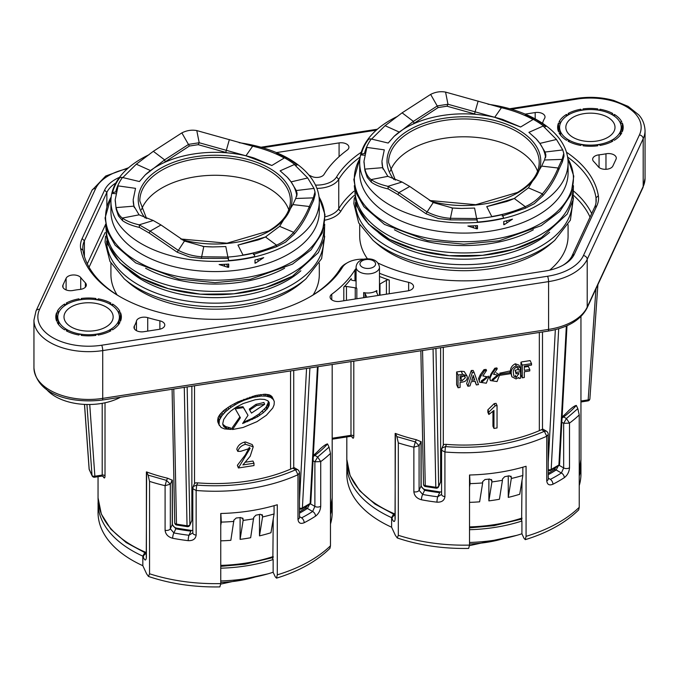 <?xml version="1.0" encoding="UTF-8"?>
<svg xmlns="http://www.w3.org/2000/svg" width="679" height="679" viewBox="0 0 679 679"><rect width="100%" height="100%" fill="white"/><g stroke="black" fill="none" stroke-linecap="round" stroke-linejoin="round"><path stroke-width="1.02" d="M502.265 214.649A3.904 1.222 76.6 0 1 503.555 218.044A103.666 59.854 180 0 1 477.422 222.092L476.981 218.562A100.288 57.902 0 0 0 502.265 214.649L491.766 216.55L486.733 206.594L514.241 198.489L528.423 187.854L541.655 166.109L544.49 159.998L545.874 154.973L545.05 152.037L539.847 143.388L535.994 138.677A81.947 47.309 180 0 1 545.61 157.655M537.564 171.261A75.31 43.481 0 0 0 454.056 137.166A75.31 43.481 0 0 0 390.213 171.261M544.456 127.058L546.128 126.311A3.904 2.529 127 0 0 545.797 125.98A3.904 2.529 127 0 0 543.446 125.912L528.899 132.354L535.994 138.677M253.496 253.131A3.904 1.222 76.6 0 1 254.786 256.526A103.666 59.854 180 0 1 228.645 260.575L228.203 257.044A100.288 57.902 0 0 0 253.496 253.131L242.989 255.032L237.964 245.085L265.472 236.971L279.646 226.336L292.887 204.591L295.721 198.48L297.105 193.456L296.282 190.527L291.07 181.87L287.225 177.16A81.947 47.309 180 0 1 296.833 196.138M141.436 209.743A75.31 43.481 180 0 1 205.287 175.649A75.31 43.481 180 0 1 288.787 209.743M295.679 165.54L297.36 164.802A3.904 2.529 127 0 0 297.02 164.462A3.904 2.529 127 0 0 294.678 164.394L280.13 170.836L287.225 177.16M596.782 141.054A24.588 14.191 180 0 1 565.836 127.346A24.588 14.191 180 0 1 584.059 113.631A24.588 14.191 180 0 1 615.004 127.346A24.588 14.191 180 0 1 596.782 141.054M598.394 144.534A30.827 17.798 0 0 0 621.073 125.454A30.827 17.798 0 0 0 582.438 110.151A30.827 17.798 0 0 0 559.768 125.454A30.827 17.798 0 0 0 598.394 144.534M620.25 122.848L620.25 122.025A31.217 18.027 180 0 1 620.852 123.332L622.363 123.103L622.363 131.582L620.852 131.353A31.217 18.027 180 0 1 620.25 132.66L620.309 135.113M94.941 330.639A24.588 14.191 180 0 1 63.996 316.932A24.588 14.191 180 0 1 82.218 303.224A24.588 14.191 180 0 1 113.164 316.932A24.588 14.191 180 0 1 94.941 330.639M120.522 397.24A46.826 27.033 180 0 1 100.704 403.581A46.826 27.033 180 0 1 46.299 389.092M96.562 334.127A30.827 17.798 0 0 0 119.232 315.048A30.827 17.798 0 0 0 80.606 299.745A30.827 17.798 0 0 0 57.927 315.048A30.827 17.798 0 0 0 96.562 334.127M119.02 314.105L119.02 312.926L120.522 312.688L120.522 321.175L119.02 320.938A31.217 18.027 180 0 1 118.409 322.245L118.469 324.706M305.983 278.814L301.544 282.617A104.193 60.151 180 0 1 288.787 291.563A104.193 60.151 180 0 1 128.679 282.617L124.24 278.814A109.54 63.24 180 0 0 292.573 288.219A109.54 63.24 180 0 0 305.983 278.814L321.617 258.623L324.681 236.267M313.129 294.924A104.193 60.151 0 0 0 319.3 274.52L319.3 263.172M319.3 201.239L319.3 211.432A104.193 60.151 180 0 1 288.787 253.963A104.193 60.151 180 0 1 228.713 271.065A104.193 60.151 180 0 1 110.923 211.432L110.923 201.239A104.193 60.151 0 0 0 228.713 260.872A104.193 60.151 0 0 0 319.3 201.239A104.193 60.151 0 0 0 239.178 142.709M486.537 370.462L486.062 369.418A117.068 67.586 180 0 1 483.991 369.639L480.274 374.749L478.534 378.576L479.62 382.226L479.221 380.045L480.893 376.098L484.509 370.776L486.537 370.462L482.837 375.954L488.71 377.074L486.308 383.211L479.62 382.226M466.999 375.92L464.224 371.523L461.211 371.26L462.628 374.307L466.999 375.92L467.305 377.456C467.144 379.977 465.582 381.505 462.628 382.056L460.073 382.455L460.073 387.446L458.045 387.76L458.045 375.02L462.628 374.307M474.884 381.208L476.344 384.925L475.113 381.174L471.234 381.768L469.995 385.91L467.882 386.241L472.295 372.661L474.052 372.389L478.466 384.603L476.344 384.925M474.052 372.389L473.144 370.437A117.068 67.586 180 0 1 471.294 370.513L466.626 383.525L467.882 386.241M491.367 479.484L491.91 481.929A128.772 74.35 180 0 0 502.46 480.291L499.43 499.252A117.068 67.586 180 0 1 494.185 500.134A117.068 67.586 180 0 1 488.88 500.881L488.88 479.111M469.622 475.003L470.072 483.626A128.772 74.35 180 0 0 482.667 482.913L479.62 501.823A117.068 67.586 180 0 1 469.52 502.358M497.257 368.799L496.85 367.908A117.068 67.586 180 0 1 494.83 368.239L491.206 373.552L489.517 377.465L490.34 380.563L489.941 378.39L491.621 374.443L495.237 369.113L497.257 368.799L493.557 374.29L499.43 375.419L497.028 381.556L490.34 380.563M352.163 436.818A2.343 1.825 151.2 0 1 352.316 437.471C353.19 438.77 353.683 438.328 353.793 436.164A2.343 1.35 0 0 0 350.984 435.315L350.984 361.593M356.076 280.945L352.732 280.427A2.343 1.35 180 0 1 350.992 279.128A2.343 1.35 180 0 1 351.187 278.585A148.285 85.613 180 0 1 343.812 287.09A2.343 1.35 180 0 1 345.238 286.453A2.343 1.35 180 0 1 346.451 286.453L355.244 287.82A2.343 1.35 180 0 1 356.831 288.643A11.704 6.756 180 0 1 356.076 286.258L356.076 267.144A11.704 6.756 0 0 0 370.81 273.671A11.704 6.756 0 0 0 379.485 267.144L379.485 295.255M378.11 295.467L376.387 291.749A2.343 1.35 180 0 1 376.31 291.393A2.343 1.35 180 0 1 376.837 290.536A11.704 6.756 180 0 1 370.81 292.785A11.704 6.756 180 0 1 363.647 292.581A2.343 1.35 180 0 1 365.081 293.498L366.804 297.215M242.598 517.975L243.133 520.411L240.103 539.364A117.068 67.586 0 0 0 245.416 538.617A117.068 67.586 0 0 0 250.653 537.734L253.691 517.508L255.924 515.174A128.772 74.35 0 0 0 260.346 514.266L262.544 515.692L262.408 515.064M240.103 539.364L240.103 517.593M220.751 540.849A117.068 67.586 0 0 0 230.843 540.314L233.899 520.122L236.224 518.001A128.772 74.35 0 0 0 240.841 517.508L243.133 519.138L242.997 518.501M232.532 429.527L243.065 427.49L256.993 421.651L266.389 415.251L272.754 408.037L274.078 404.879L274.299 401.662L273.382 399.558L270.675 397.376L266.066 396.129L261.356 396.027L253.029 397.368L244.228 400.203L238.219 402.961L230.919 407.392L225.768 411.516L221.957 415.641L219.359 420.191L219.02 424.562L221.142 427.515L224.562 428.916L231.259 429.434L226.667 428.424L223.731 426.454L222.754 423.628L223.705 419.444L227.406 414.241L231.047 410.837L236.139 407.239L243.124 403.564L255.236 399.744L260.04 399.142L264.564 399.439L267.772 400.737L269.24 402.732L269.19 405.278L267.467 408.597L263.265 412.747L257.553 416.753L242.607 423.518L248.005 415.336L243.388 407.595L235.248 408.851L240.374 417.763L232.532 429.527L231.921 428.203L239.933 416.813M235.588 407.604A117.068 67.586 0 0 0 242.972 406.704L248.005 415.336M222.746 424.324L225.818 426.616L230.504 427.914L231.259 429.434M219.376 425.529L217.755 421.829L218.112 417.509L219.809 414.631L223.527 410.693L230.257 405.949L237.743 401.943L255.041 395.679A117.068 67.586 0 0 0 256.866 395.28L265.166 394.202L269.529 394.906L272.058 396.723L273.96 400.678M103.395 476.573A2.343 1.825 151.2 0 1 103.539 477.227C104.422 478.525 104.914 478.092 105.016 475.92A2.343 1.35 0 0 0 102.206 475.071L101.307 475.724M243.447 422.211L252.138 418.408L259.055 414.003L265.964 407.392L268.264 402.452L269.334 404.752M262.026 514.572L262.544 516.965L259.488 535.875A117.068 67.586 0 0 0 270.963 532.735L274.07 513.944L274.07 506.296M259.488 535.875L259.488 514.453M80.725 289.339L80.725 277.567A148.285 85.613 0 0 0 85.367 282.829A7.808 4.507 0 0 1 86.343 285.01A7.808 4.507 0 0 1 79.935 289.449A48.387 27.932 0 0 0 76.056 289.95A48.387 27.932 0 0 0 73.026 290.476A7.808 4.507 0 0 1 62.714 286.215A7.808 4.507 0 0 1 62.977 285.044L66.109 278.305L66.109 289.933M599.065 167.484L599.065 154.829A7.808 4.507 0 0 0 598.445 154.914A7.808 4.507 0 0 0 592.657 159.259A7.808 4.507 0 0 0 593.633 161.441A148.285 85.613 0 0 1 598.275 166.711A7.808 4.507 0 0 0 607.374 169.164A7.808 4.507 0 0 0 612.891 165.973L616.023 159.234A7.808 4.507 0 0 0 616.286 158.063A7.808 4.507 0 0 0 606.457 153.709A7.808 4.507 0 0 0 605.974 153.793L605.974 169.3M359.7 224.681L359.7 236.029A104.193 60.151 0 0 0 367.398 258.733M554.76 240.324L550.321 244.134A104.193 60.151 180 0 1 537.556 253.08A104.193 60.151 180 0 1 490.849 268.646A104.193 60.151 180 0 1 377.456 244.134L373.017 240.324A109.54 63.24 180 0 0 541.341 249.728A109.54 63.24 180 0 0 554.76 240.324L570.394 220.14L573.449 197.784M115.837 182.974A39.026 22.526 0 0 0 106.866 192.395L84.391 240.824A46.826 27.033 0 0 0 82.796 247.827A46.826 27.033 0 0 0 82.991 250.296A132.677 76.6 0 0 0 120.472 296.978M360.167 157.044A132.677 76.6 0 0 0 338.753 179.349A23.417 13.521 180 0 1 322.729 187.913A23.417 13.521 180 0 1 316.898 188.372M356.076 268.638A7.808 4.507 0 0 0 354.973 269.835L354.973 280.775M109.811 331.352L109.811 330.147L110.915 330.783A32.779 18.927 0 0 1 98.192 335.027L97.784 334.153A31.217 18.027 180 0 1 96.664 334.34A31.217 18.027 180 0 1 95.527 334.509L95.926 335.375A32.779 18.927 0 0 1 81.234 335.375L81.641 334.509A31.217 18.027 180 0 1 79.375 334.153L78.976 335.027A32.779 18.927 0 0 1 66.245 330.783L67.348 330.147A31.217 18.027 180 0 1 65.693 329.188L64.59 329.824A32.779 18.927 0 0 1 57.24 322.483L58.75 322.245A31.217 18.027 180 0 1 58.148 320.938L56.637 321.175L56.637 312.688L58.148 312.926A31.217 18.027 180 0 1 58.75 311.619L57.24 311.389A32.779 18.927 0 0 1 64.59 304.039L65.693 304.676A31.217 18.027 180 0 1 67.348 303.717L66.245 303.08A32.779 18.927 0 0 1 78.976 298.836L79.375 299.711A31.217 18.027 180 0 1 81.641 299.363L81.234 298.488A32.779 18.927 0 0 1 95.926 298.488L95.527 299.363A31.217 18.027 180 0 1 97.784 299.711L98.192 298.836L98.192 300.025M620.25 132.66L621.76 132.889A32.779 18.927 0 0 1 614.41 140.239L613.307 139.602A31.217 18.027 180 0 1 611.652 140.553L612.755 141.198A32.779 18.927 0 0 1 600.024 145.433L599.625 144.568A31.217 18.027 180 0 1 598.496 144.754A31.217 18.027 180 0 1 597.359 144.916L597.766 145.79A32.779 18.927 0 0 1 583.074 145.79L583.473 144.916A31.217 18.027 180 0 1 581.216 144.568L580.808 145.433A32.779 18.927 0 0 1 568.085 141.198L569.189 140.553A31.217 18.027 180 0 1 567.534 139.602L566.43 140.239A32.779 18.927 0 0 1 559.08 132.889L560.591 132.66A31.217 18.027 180 0 1 559.98 131.353L558.477 131.582L558.477 123.103L559.98 123.332A31.217 18.027 180 0 1 560.591 122.025L559.08 121.796A32.779 18.927 0 0 1 566.43 114.445L567.534 115.082A31.217 18.027 180 0 1 569.189 114.131L568.085 113.495A32.779 18.927 0 0 1 580.808 109.251L581.216 110.117A31.217 18.027 180 0 1 583.473 109.769L583.074 108.903A32.779 18.927 0 0 1 597.766 108.903L597.359 109.769A31.217 18.027 180 0 1 599.625 110.117L600.024 109.251L600.024 110.431M379.485 284.416A2.343 1.35 180 0 1 379.985 283.992L386.419 280.274A2.343 1.35 180 0 1 387.471 279.926A2.343 1.35 180 0 1 389.254 280.062A148.285 85.613 180 0 1 379.485 276.472M363.825 259.2A21.074 12.163 0 0 0 356.874 259.582A21.074 12.163 0 0 0 347.427 262.731A21.074 12.163 0 0 0 342.454 267.288A135.019 77.949 180 0 1 310.583 296.502A135.019 77.949 180 0 1 250.059 316.677A135.019 77.949 180 0 1 119.64 296.502A135.019 77.949 180 0 1 80.657 248.506A49.168 28.391 180 0 1 82.134 238.567L104.608 190.137A41.368 23.884 180 0 1 119.521 177.312M309.751 296.978A132.677 76.6 0 0 0 340.247 268.748A23.417 13.521 180 0 1 345.772 263.681L347.427 262.731M486.385 377.117L481.292 381.284L481.954 382.082L486.945 377.77L486.385 377.117M497.113 375.453L492.012 379.629L492.674 380.427L497.665 376.115L497.113 375.453M568.077 162.748L568.077 172.941A104.193 60.151 180 0 1 537.556 215.481A104.193 60.151 180 0 1 477.49 232.583A104.193 60.151 180 0 1 359.7 172.941L359.7 162.748A104.193 60.151 0 0 0 477.49 222.389A104.193 60.151 0 0 0 568.077 162.748A104.193 60.151 0 0 0 487.955 104.227M227.949 267.305A104.193 60.151 0 0 0 228.713 267.246L228.713 264.063A104.193 60.151 0 0 1 219.113 264.53L227.949 267.305L226.514 264.216M148.896 154.795A104.193 60.151 0 0 0 110.923 201.239M176.574 528.143L191.351 530.435A3.904 0.628 96.6 0 0 190.901 531.122A122.924 70.964 180 0 1 175.827 528.788L172.245 524.604A3.904 2.249 180 0 0 172.381 524.018L172.381 524.018C172.704 526.013 174.104 527.388 176.574 528.143L176.574 528.143A3.904 1.018 101 0 0 175.827 528.788L173.9 532.93L170.319 528.771A3.904 2.249 180 0 1 165.09 530.282L165.09 485.672A134.238 77.499 180 0 1 149.541 481.377L149.541 573.78L148.497 576.463L146.639 573.891L142.828 565.692A117.068 67.586 180 0 1 102.037 530.019A117.068 67.586 180 0 1 98.048 512.526L98.124 500.406M299.473 516.626L301.586 517.848A3.904 2.113 62.9 0 1 304.184 522.72C300.508 524.205 298.446 523.076 297.979 519.333A3.904 2.249 180 0 0 299.473 517.559L299.473 472.949A3.904 3.904 0 0 0 297.529 469.571L295.577 469.766L292.793 468.162C294.508 467.415 294.61 467.475 293.082 468.323M292.793 468.162A126.43 72.993 180 0 1 247.835 481.071A126.43 72.993 180 0 1 197.716 482.871L196.698 485.061L196.146 490.476L196.146 535.086C195.611 538.982 192.955 540.84 188.193 540.662A134.238 77.499 180 0 1 172.67 538.26C168.103 537.004 165.574 534.339 165.09 530.282M476.726 228.815A104.193 60.151 0 0 0 477.49 228.764L477.49 225.572A104.193 60.151 0 0 1 467.882 226.048L476.726 228.815L475.292 225.725M397.673 116.304A104.193 60.151 0 0 0 359.7 162.748M425.343 489.661L440.128 491.952A3.904 0.628 96.6 0 0 439.678 492.64A122.924 70.964 180 0 1 424.596 490.306L421.022 486.122A3.904 2.249 180 0 0 421.158 485.536L421.158 485.536C421.481 487.53 422.873 488.905 425.343 489.661L425.343 489.661A3.904 1.018 101 0 0 424.596 490.306L422.678 494.448L419.087 490.289A3.904 2.249 180 0 1 413.867 491.791L413.867 447.189A134.238 77.499 180 0 1 398.318 442.895L398.318 535.29L397.274 537.972L395.407 535.4L391.605 527.21A117.068 67.586 180 0 1 350.805 491.537A117.068 67.586 180 0 1 346.816 474.044L346.901 461.915M548.25 478.143L550.363 479.357A3.904 2.113 62.9 0 1 552.952 484.229C549.277 485.723 547.215 484.594 546.756 480.842A3.904 2.249 180 0 0 548.25 479.077L548.25 434.467A3.904 3.904 0 0 0 546.298 431.089L544.346 431.284L541.57 429.671C543.285 428.933 543.378 428.984 541.85 429.841M541.57 429.671A126.43 72.993 180 0 1 496.612 442.589A126.43 72.993 180 0 1 446.493 444.38L445.475 446.578L444.923 451.993L444.923 496.595C444.38 500.499 441.732 502.358 436.97 502.171A134.238 77.499 180 0 1 421.438 499.769C416.872 498.513 414.351 495.857 413.867 491.791M521.09 519.265L521.913 521.031A118.63 68.486 180 0 1 469.52 529.705M579.238 476.004A117.068 67.586 180 0 0 580.952 464.478L580.952 474.044A117.068 67.586 180 0 1 579.238 485.561M469.52 542.453A118.63 68.486 0 0 0 521.913 533.779L523.993 538.26L525.283 539.652L526.064 536.351A134.238 77.499 0 0 0 579.238 507.306L579.238 414.903A134.238 77.499 180 0 1 569.494 423.11L569.494 467.721C569.197 471.897 567.474 475.215 564.317 477.668A134.238 77.499 180 0 1 552.952 484.229M443.625 445.034C443.022 444.516 443.973 444.295 446.493 444.38M395.161 433.431L395.161 518.943A3.904 2.249 180 0 1 395.025 518.357L395.407 433.44A126.43 72.993 180 0 0 416.337 439.72L421.158 441.774L421.158 485.536M546.756 480.842L546.756 436.241L544.346 431.284A130.334 75.25 0 0 1 540.594 432.913L540.603 432.913C513.434 444.024 483.278 448.683 450.135 446.909L450.135 446.909A130.334 75.25 180 0 1 445.475 446.578L441.936 448.123A3.904 3.904 0 0 0 441.571 449.761L441.571 494.371A3.904 2.249 0 0 0 441.706 494.949A3.904 2.249 0 0 0 444.923 496.595M398.318 442.895L396.884 436.622L395.407 433.44M421.014 441.537L419.087 445.679L413.867 447.189L415.319 441.91L396.884 436.622M521.625 519.715L522.015 480.477M562.051 418.035L563.638 416.931A126.43 72.993 180 0 0 576.335 405.456L576.089 405.448C574.459 405.898 572.058 407.587 568.875 410.498A119.02 68.715 180 0 1 562.11 416.94M397.274 537.972C419.427 545.398 443.226 548.878 468.646 548.42L469.52 545.101L469.52 475.003A134.238 77.499 180 0 0 526.064 466.261L526.064 536.351M576.335 405.456L577.812 408.639L579.238 414.903M577.812 408.639L566.422 418.536L569.494 423.11L563.663 423.314L566.422 418.536L563.638 416.931M521.913 521.031L521.913 533.779M579.238 507.306L578.72 509.87C565.395 522.881 547.58 532.811 525.283 539.652M391.605 527.21L391.605 517.644L393.659 513.944M395.161 518.943C394.703 522.448 393.676 522.363 392.08 518.68A3.904 3.081 -24.9 0 1 395.025 515.115M421.022 441.554L421.022 486.122L419.087 490.289L419.087 445.679L415.319 441.91L416.337 439.72M441.571 494.371L437.751 496.782A130.334 75.25 0 0 1 422.678 494.448A3.904 1.01 100.9 0 0 421.438 499.769M439.678 492.64L437.751 496.782A3.904 0.637 96.7 0 0 436.97 502.171M441.706 449.175L441.706 450.347L441.936 448.123L443.514 444.72M548.25 473.399L554.005 469.876A3.904 2.393 56.7 0 1 556.152 469.953A122.924 70.964 180 0 1 548.25 474.68M558.274 465.989L556.152 469.953L561.397 472.991A3.904 2.385 56.9 0 1 564.317 477.668M559.123 465.302L563.663 467.924L561.397 472.991A130.334 75.25 0 0 1 550.363 479.357M504.463 224.528A104.193 60.151 0 0 1 503.759 224.698L503.759 221.507A104.193 60.151 0 0 0 512.484 219.147L504.463 224.528L503.759 223.001M477.133 225.598L477.49 228.764M272.313 557.748L273.136 559.521A118.63 68.486 180 0 1 220.751 568.196M330.469 514.487A117.068 67.586 180 0 0 332.184 502.969L332.184 512.526A117.068 67.586 180 0 1 330.469 524.052M220.751 580.935A118.63 68.486 0 0 0 273.136 572.261L275.216 576.743L276.514 578.143L277.287 574.841A134.238 77.499 0 0 0 330.469 545.789L330.469 453.394A134.238 77.499 180 0 1 320.717 461.601L320.717 506.203C320.429 510.379 318.706 513.697 315.548 516.15A134.238 77.499 180 0 1 304.184 522.72M194.856 483.524C194.245 482.998 195.204 482.777 197.716 482.871M146.392 471.922L146.392 557.425A3.904 2.249 180 0 1 146.257 556.848L146.63 471.93A126.43 72.993 180 0 0 167.56 478.203L172.381 480.265L172.381 524.018M297.979 519.333L297.979 474.723L295.577 469.766A130.334 75.25 0 0 1 291.826 471.404L291.826 471.404C264.657 482.506 234.51 487.174 201.366 485.4L201.366 485.392A130.334 75.25 180 0 1 196.698 485.061L193.167 486.605A3.904 3.904 0 0 0 192.802 488.243L192.802 532.854A3.904 2.249 0 0 0 192.929 533.439A3.904 2.249 0 0 0 196.146 535.086M149.541 481.377L148.107 475.113L146.63 471.93M172.237 480.028L170.319 484.169L165.09 485.672L166.542 480.401L148.107 475.113M272.856 558.197L273.238 518.96M313.274 456.517L314.869 455.414A126.43 72.993 180 0 0 327.558 443.939L327.312 443.93C325.691 444.389 323.289 446.069 320.106 448.989A119.02 68.715 180 0 1 313.333 455.431M148.497 576.463C170.658 583.881 194.449 587.36 219.877 586.902L220.751 583.584L220.751 513.494A134.238 77.499 180 0 0 277.287 504.743L277.287 574.841M327.558 443.939L329.035 447.121L330.469 453.394M329.035 447.121L317.653 457.018L320.717 461.601L314.895 461.805L317.653 457.018L314.869 455.414M273.136 559.521L273.136 572.261M330.469 545.789L329.943 548.352C316.618 561.363 298.811 571.294 276.514 578.143M142.828 565.692L142.828 556.135L144.89 552.426M146.392 557.425C145.934 560.939 144.907 560.846 143.311 557.162A3.904 3.081 -24.9 0 1 146.257 553.597M172.245 480.036L172.245 524.604L170.319 528.771L170.319 484.169L166.542 480.401L167.56 478.203M192.802 532.854L188.983 535.264A130.334 75.25 0 0 1 173.9 532.93A3.904 1.01 100.9 0 0 172.67 538.26M190.901 531.122L188.983 535.264A3.904 0.637 96.7 0 0 188.193 540.662M192.929 487.666L192.929 488.829L193.167 486.605L194.737 483.202M299.473 511.881L305.236 508.367A3.904 2.393 56.7 0 1 307.375 508.444A122.924 70.964 180 0 1 299.473 513.163M309.497 504.48L307.375 508.444L312.629 511.474A3.904 2.385 56.9 0 1 315.548 516.15M310.354 503.784L314.886 506.407L312.629 511.474A130.334 75.25 0 0 1 301.586 517.848M255.694 263.011A104.193 60.151 0 0 1 254.981 263.18L254.981 259.998A104.193 60.151 0 0 0 263.707 257.63L255.694 263.011L254.981 261.483M228.356 264.089L228.713 267.246M502.112 216.032L525.291 208.249L534.246 203.717L543.013 195.594C549.854 187.54 555.116 178.891 558.792 169.665L558.121 168.01L562.119 159.395L563.765 153.437L562.772 149.94L556.474 139.484L543.141 126.048M364.003 161.992L364.929 170.701L367.254 177.448L371.354 182.184C375.487 185.112 381.131 187.37 388.269 188.957L397.945 194.542L425.937 213.698L438.43 218.545L450.109 219.877L476.93 219.928L477.422 222.092M364.929 170.701L363.995 161.203L366.864 147.402L364.453 153.598A3.904 3.157 -167.2 0 0 361.109 154.939L364.53 155.194M361.109 154.939A103.666 59.854 180 0 1 368.111 139.849A3.904 2.945 35.7 0 1 371.235 139L388.176 143.048L394.117 136.343A81.947 47.309 180 0 1 502.876 119.546L520.623 127.007L494.711 117.306L447.97 104.252L437.412 105.873L413.375 121.388L394.117 136.343M531.538 363.647L531.538 365.064L524.315 366.185L524.315 370.352L529.781 369.512L529.781 370.921L524.315 371.769L524.315 377.507L522.287 377.821L522.287 365.081L531.538 363.647L530.129 360.6L522.126 361.839A117.068 67.586 180 0 1 520.954 362.221L522.287 365.081M520.954 362.221L520.954 374.961L522.287 377.821M524.315 367.093L528.364 366.465L529.781 369.512M520.555 371.685L520.555 378.237L519.053 378.475L518.79 377.465L516.057 378.933L511.864 376.777L511.295 373.56C510.829 369.962 512.475 367.398 516.235 365.862L520.139 367.653L520.555 369.741L518.62 370.047L518.298 368.247L516.235 367.28C513.859 368.629 512.925 370.564 513.417 373.085L513.884 376.132L516.32 377.482L518.79 373.374L516.057 373.789L516.057 372.372L520.555 371.685L519.715 369.877M518.306 369.384A117.068 67.586 180 0 1 515.106 370.318L516.057 372.372M515.106 370.318L516.057 373.789M517.517 367.678L518.62 370.047M518.663 377.626L519.053 378.475M515.353 375.394L516.32 377.482M520.139 367.653L518.951 365.098L515.268 363.791L516.235 365.862M515.268 363.791C511.703 365.675 510.141 368.4 510.566 371.973L511.295 373.56M510.566 371.973L511.864 376.777M510.277 372.525L510.277 373.722L500.228 375.275L500.228 374.078L510.277 372.525L509.581 371.023A117.068 67.586 180 0 1 499.786 373.127L500.228 374.078M499.786 373.127L500.228 375.275M497.401 375.716L492.267 379.544L492.674 380.427M494.83 368.239L495.237 369.113M491.206 373.552L491.621 374.443M489.517 377.465L489.941 378.39M499.43 375.419L498.997 374.485L496.222 372.839M486.639 377.329L481.36 380.809L481.954 382.082M483.991 369.639L484.509 370.776M480.274 374.749L480.893 376.098M478.534 378.576L479.221 380.045M473.042 375.657L473.798 377.931A117.068 67.586 180 0 1 472.355 377.999M471.676 380.282L474.672 379.824L473.263 375.495L471.676 380.282M473.798 377.931L474.672 379.824M471.294 370.513L472.295 372.661M465.276 377.77L465.056 376.565L462.102 375.801L460.073 376.115L460.073 381.038L462.102 380.724L465.276 377.77L464.419 375.928M460.073 377.77L460.685 377.677L462.102 380.724M460.685 377.677L463.732 375.742M458.045 387.76L456.627 384.713L456.627 371.973L458.045 375.02M456.627 371.973L461.211 371.26M256.509 405.516L249.702 410.04L251.476 413.104L264.691 404.251L256.509 405.516L255.975 404.353A117.068 67.586 0 0 0 263.859 402.46L264.691 404.251M255.975 404.353L249.278 409.131L249.702 410.04M272.058 396.723L273.382 399.558M271.167 395.84L272.423 398.548M270.488 395.39L271.702 397.996M269.529 394.906L270.675 397.376M268.137 394.541L269.198 396.825M266.839 394.372L267.823 396.485M265.166 394.202L266.066 396.129M263.613 394.278L264.437 396.035M260.668 394.541L261.356 396.027M258.835 394.881L259.463 396.23M256.866 395.28L257.434 396.502M255.041 395.679L255.55 396.791M252.563 396.358L253.029 397.368M249.762 397.207L250.186 398.132M247.215 398.089L247.623 398.963M243.82 399.328L244.228 400.203M241.172 400.466L241.597 401.382M237.743 401.943L238.219 402.961M234.586 403.555L235.129 404.718M230.257 405.949L230.919 407.392M227.974 407.383L228.721 409.004M226.2 408.639L227.024 410.413M224.885 409.607L225.768 411.516M223.527 410.693L224.477 412.739M221.974 412.187L223.001 414.402M220.879 413.307L221.957 415.641M219.809 414.631L220.955 417.101M219.037 415.828L220.225 418.391M218.112 417.509L219.359 420.191M217.67 419.189L218.944 421.931M217.577 420.522L218.859 423.28M217.755 421.829L219.02 424.562M230.504 427.914L231.166 429.34M228.271 427.447L229.01 429.043M225.818 426.616L226.667 428.424M225.021 426.225L225.903 428.118M224.206 425.665L225.122 427.634M223.544 425.139L224.486 427.176M222.907 424.672L223.731 426.454M223.085 425.232L223.442 426.005M268.994 402.18L269.24 402.732M268.511 401.459L269.334 403.233M268.129 402.995L269.19 405.278M267.857 403.852L268.901 406.101M267.305 405.04L268.315 407.213M266.499 406.517L267.467 408.597M265.964 407.392L266.898 409.403M264.598 408.996L265.464 410.854M262.493 411.092L263.265 412.747M259.055 414.003L259.684 415.37M256.985 415.523L257.553 416.753M254.447 417.144L254.948 418.222M252.138 418.408L252.596 419.393M247.02 420.844L247.428 421.718M244.084 422.007L244.491 422.881M242.972 406.704L243.388 407.595M234.892 408.079L235.248 408.851M232.006 428.093L232.617 429.417M268.264 402.452L268.264 401.136M352.129 436.75L350.593 436.342L332.184 439.194M350.084 435.969L350.984 435.315L332.184 438.227M566.464 152.206A135.019 77.949 180 0 1 598.343 195.773A49.168 28.391 180 0 1 596.866 205.712L574.392 254.141A41.368 23.884 180 0 1 563.689 264.844A41.368 23.884 180 0 1 545.144 271.023L498.836 278.195A135.019 77.949 180 0 1 378.135 263.104M562.84 265.319A39.026 22.526 0 0 0 572.134 255.703L594.609 207.273A46.826 27.033 0 0 0 596.204 200.28A46.826 27.033 0 0 0 596.009 197.81A132.677 76.6 0 0 0 567.61 157.044M315.48 185.095A21.074 12.163 0 0 0 336.546 176.99A135.019 77.949 180 0 1 361.304 152.206M441.571 481.207A2.343 1.35 0 0 0 440.629 481.971L438.532 486.843A2.343 1.85 24.9 0 0 438.668 486.206L440.629 481.971L440.629 347.724M192.802 519.698A2.343 1.35 0 0 0 191.86 520.462L189.755 525.334A2.343 1.85 24.9 0 0 189.891 524.697L191.86 520.462L191.86 386.207M89.144 468.671A2.343 1.375 -4.1 0 0 89.11 468.977A2.343 2.343 0 0 0 89.322 469.792L92.149 475.886A2.343 1.85 -24.9 0 1 92.013 475.368A2.343 1.375 -4.1 0 0 94.873 476.208A2.343 0.492 81.2 0 1 94.627 477.218L101.816 476.106L103.361 476.514M611.652 114.437L611.652 114.131A31.217 18.027 180 0 1 613.307 115.082L614.41 114.445L614.41 116.168M600.024 109.251A32.779 18.927 0 0 1 612.755 113.495L611.652 114.131M580.808 110.431L580.808 109.251M566.43 116.168L566.43 114.445M560.591 122.848L560.591 122.025M559.98 124.512L559.98 123.332M560.531 135.113L560.591 132.66M569.189 141.758L569.189 140.553M583.473 145.841L583.473 144.916M597.359 145.841L597.359 144.916M611.652 141.758L611.652 140.553M620.852 124.512L620.852 123.332M614.41 114.445A32.779 18.927 0 0 1 621.76 121.796L620.25 122.025M67.348 331.352L67.348 330.147M81.641 335.426L81.641 334.509M95.527 335.426L95.527 334.509M118.409 322.245L119.92 322.483A32.779 18.927 0 0 1 112.57 329.824L111.466 329.188A31.217 18.027 180 0 1 109.811 330.147M118.409 312.442L118.409 311.619A31.217 18.027 180 0 1 119.02 312.926M112.57 305.754L112.57 304.039A32.779 18.927 0 0 1 119.92 311.389L118.409 311.619M111.466 305.007L112.57 304.039M109.811 304.031L109.811 303.717A31.217 18.027 180 0 1 111.466 304.676M98.192 298.836A32.779 18.927 0 0 1 110.915 303.08L109.811 303.717M78.976 300.025L78.976 298.836M64.59 305.754L64.59 304.039M58.75 312.442L58.75 311.619M58.148 314.105L58.148 312.926M58.691 324.706L58.75 322.245M491.766 480.011L491.91 480.656L489.618 479.026A128.772 74.35 0 0 1 484.993 479.518L482.667 481.64L482.667 482.913M510.803 476.089L511.185 476.582M511.321 478.483L508.265 497.393A117.068 67.586 180 0 0 519.732 494.253L522.838 475.461A128.772 74.35 180 0 1 511.321 478.483L511.321 477.21L509.123 475.784A128.772 74.35 0 0 1 504.692 476.692L502.46 479.018L502.46 480.291M220.845 513.485L221.303 522.109L220.751 525.427M522.838 475.461L522.838 467.814M470.072 483.626L469.52 486.945M542.538 123.298A7.808 4.507 0 0 0 542.546 123.281A48.387 27.932 0 0 1 544.6 118.367A7.808 4.507 0 0 0 545.016 116.915A7.808 4.507 0 0 0 535.188 112.561L535.188 118.884M80.725 277.567A7.808 4.507 0 0 0 72.967 274.978A7.808 4.507 0 0 0 66.109 278.305M147.725 331.106L147.725 317.645A7.808 4.507 0 0 0 136.454 320.997L136.454 330.648M134.4 328.806L134.4 325.912A7.808 4.507 0 0 0 133.984 327.363A7.808 4.507 0 0 0 143.812 331.717L158.988 329.366A7.808 4.507 0 0 0 164.776 325.012A7.808 4.507 0 0 0 159.879 320.827L159.879 329.196M147.725 317.645A148.285 85.613 0 0 0 159.879 320.827M331.759 299.804L331.759 294.245A7.808 4.507 0 0 0 330.087 297.02A7.808 4.507 0 0 0 339.916 301.374L407.765 290.884A7.808 4.507 0 0 0 413.545 286.53A7.808 4.507 0 0 0 408.648 282.345L408.648 290.705M308.945 175.089A148.285 85.613 0 0 1 311.593 176.37A7.808 4.507 0 0 0 324.027 174.444A148.285 85.613 0 0 1 347.241 150.034A7.808 4.507 0 0 0 348.913 147.25A7.808 4.507 0 0 0 339.084 142.904L339.084 156.662M549.684 270.157A104.193 60.151 0 0 0 568.077 236.029L568.077 224.681M622.363 131.582A32.779 18.927 0 0 0 623.195 127.346A32.779 18.927 0 0 0 622.363 123.103M134.4 325.912A48.387 27.932 0 0 0 136.454 320.997M56.637 312.688A32.779 18.927 0 0 0 55.805 316.932A32.779 18.927 0 0 0 56.637 321.175M120.522 321.175A32.779 18.927 0 0 0 121.363 316.932A32.779 18.927 0 0 0 120.522 312.688M558.477 123.103A32.779 18.927 0 0 0 557.637 127.346A32.779 18.927 0 0 0 558.477 131.582M525.19 114.106L535.188 112.561M599.065 154.829A48.387 27.932 0 0 0 605.974 153.793M331.759 294.245A148.285 85.613 0 0 0 354.973 269.835M379.485 273.289A148.285 85.613 0 0 0 408.648 282.345M276.412 152.597L339.084 142.904M110.923 263.172L110.923 274.52A104.193 60.151 0 0 0 117.102 294.924M491.91 481.929L488.88 500.881M221.303 522.109A128.772 74.35 0 0 0 233.899 521.396M243.133 520.411A128.772 74.35 0 0 0 253.691 518.781M262.544 516.965A128.772 74.35 0 0 0 274.07 513.944M508.265 497.393L508.265 475.971M253.343 254.515L276.514 246.74L285.477 242.208L294.236 234.085C301.086 226.022 306.339 217.382 310.023 208.147L313.562 200.517L315.217 194.534L314.988 191.919M115.226 200.475L116.16 209.183L118.477 215.93L122.576 220.667C126.718 223.595 132.354 225.852 139.492 227.44L149.176 233.024L177.168 252.189L189.662 257.027L201.332 258.368L228.152 258.419L228.645 260.575M116.16 209.183L115.218 199.694L118.087 185.885L115.685 192.081A3.904 3.157 -167.2 0 0 112.332 193.422L115.753 193.685M112.332 193.422A103.666 59.854 180 0 1 119.334 178.331A3.904 2.945 35.7 0 1 122.458 177.482L139.407 181.539L145.34 174.826A81.947 47.309 180 0 1 254.107 158.029L271.855 165.498L245.934 155.797L199.193 142.743L188.635 144.355L164.607 159.871L145.34 174.826M122.823 177.567L136.301 164.191L153.327 151.315L181.87 132.889C186.742 130.419 191.716 129.647 196.791 130.58L252.664 146.189C264.496 148.99 275.029 152.928 284.263 158.003L271.855 165.489L284.263 158.003L276.166 153.709A3.904 1.944 -66.1 0 1 277.745 153.327L287.981 158.504L297.02 164.462M266.321 236.581A81.947 47.309 180 0 1 258.037 239.942L237.964 245.085L242.989 255.032C255.228 252.953 266.406 249.66 276.514 245.144L276.514 245.144C283.05 242.25 288.753 237.973 293.625 232.32L293.625 232.32C300.441 224.299 305.686 215.693 309.344 206.501L313.35 197.878L314.997 191.919L314.004 188.423L307.697 177.966L294.363 164.53M297.096 194.754L296.036 192.191M313.562 200.517L313.35 197.878L295.721 198.48M310.023 208.147L309.344 206.501L292.887 204.591M294.236 234.077L293.625 232.32L279.646 226.336M227.448 152.868L198.217 144.686L189.373 146.044L163.817 162.748M118.087 185.885L135.528 188.346L133.169 199.694L133.933 206.153L116.16 207.596C117.331 212.4 119.394 215.897 122.347 218.069L122.347 218.069C126.472 220.981 132.091 223.23 139.195 224.817L150.127 231.123L178.008 250.203C185.333 253.971 193.108 256.153 201.332 256.772L228.203 257.044M133.933 206.153L139.076 214.836L153.259 220.514L160.991 224.961L184.459 241.037L203.793 246.502L212.773 246.935A81.947 47.309 180 0 1 202.69 246.409M228.152 258.419L225.81 246.545L212.773 246.935M135.528 188.346L133.169 199.694M134.357 207.664A81.947 47.309 180 0 1 133.194 200.95M371.591 139.085L385.078 125.7L402.104 112.833L430.639 94.406C435.511 91.937 440.484 91.164 445.568 92.098L501.433 107.706C513.273 110.499 523.798 114.437 533.032 119.521L520.623 127.007L533.032 119.521L524.935 115.218A3.904 1.944 -66.1 0 1 526.522 114.836L536.75 120.022L545.797 125.98M556.474 139.484L539.847 143.405M562.772 149.94L545.05 152.037L545.271 154.642L544.813 153.7M558.792 169.665L562.339 162.026L563.994 156.051L563.765 153.437M562.339 162.026L562.119 159.387L544.49 159.998M545.874 156.272L545.271 154.642M515.098 198.09A81.947 47.309 180 0 1 506.814 201.459L486.733 206.603L491.766 216.55C504.005 214.471 515.174 211.177 525.291 206.662L525.291 206.654C531.827 203.759 537.53 199.49 542.402 193.838L542.402 193.838C549.218 185.817 554.454 177.202 558.121 168.01L541.655 166.109M543.013 195.594L542.402 193.838L528.423 187.854M476.217 114.386L446.994 106.204L438.142 107.562L412.594 124.257M366.864 147.402L384.297 149.855L381.938 161.203L382.71 167.662L364.929 169.105C366.108 173.917 368.171 177.414 371.124 179.587L371.124 179.587C375.241 182.498 380.86 184.747 387.972 186.326L398.904 192.641L426.777 211.721C434.102 215.481 441.876 217.67 450.109 218.29L476.981 218.562M382.71 167.662L387.845 176.345L402.036 182.023L409.76 186.479L433.227 202.554L452.562 208.02L461.55 208.453A81.947 47.309 180 0 1 451.467 207.918M476.93 219.928L474.579 208.063L461.55 208.453M384.297 149.855L381.938 161.212M383.126 169.181A81.947 47.309 180 0 1 381.971 162.468M238.397 467.975L250.161 448.267L240.714 451.314L237.786 451.374C238.906 447.784 241.478 445.432 245.501 444.312L253.242 446.748L250.195 456.237L242.87 464.937L253.98 463.214L253.98 465.565L238.397 467.975L237.387 465.276L245.416 454.777L249.388 447.3M237.786 451.374L236.776 449.201C237.896 445.611 240.468 443.26 244.491 442.131L245.416 441.944L252.232 444.575L253.242 446.748M245.238 462.238L252.97 461.041L253.98 463.214M238.397 467.449L237.387 465.276M493.964 428.441L493.964 410.439L488.872 414.487L488.872 412.009L495.195 405.813L497.045 405.524L497.045 427.957L493.964 428.441L492.954 426.259L492.954 411.389M488.872 414.487L487.861 412.314L487.861 409.836L494.185 403.64L496.035 403.351L497.045 405.524M495.195 405.813L494.185 403.64M488.872 412.009L487.861 409.836M300.865 270.768A102.215 59.014 180 0 1 287.395 280.376A102.215 59.014 180 0 1 129.366 270.768M549.634 232.286A102.215 59.014 180 0 1 536.164 241.894A102.215 59.014 180 0 1 378.135 232.286M533.371 229.774A101.85 58.801 180 0 1 394.406 229.774M284.594 268.256A101.85 58.801 180 0 1 145.629 268.256M429.459 200.492L475.775 204.71L517.466 192.463C531.784 183.839 539.033 173.832 539.202 162.434A75.31 43.481 0 0 0 454.056 119.317A75.31 43.481 0 0 0 410.634 131.684A75.31 43.481 0 0 0 388.575 162.434L395.356 180.122M543.446 125.912A100.288 57.902 0 0 0 534.797 120.217A100.288 57.902 0 0 0 524.935 115.218M393.947 179.587A76.871 44.381 180 0 1 409.53 129.774A76.871 44.381 180 0 1 518.247 129.774A76.871 44.381 180 0 1 518.247 192.539A76.871 44.381 180 0 1 430.715 201.196M180.69 238.974L227.007 243.201L268.689 230.945C283.016 222.33 290.256 212.315 290.425 200.916A75.31 43.481 0 0 0 205.287 157.808A75.31 43.481 0 0 0 161.857 170.166A75.31 43.481 0 0 0 139.798 200.916L146.588 218.604M294.678 164.394A100.288 57.902 0 0 0 286.029 158.699A100.288 57.902 0 0 0 276.166 153.709M145.179 218.069A76.871 44.381 180 0 1 160.753 168.256A76.871 44.381 180 0 1 269.47 168.256A76.871 44.381 180 0 1 269.47 231.021A76.871 44.381 180 0 1 181.947 239.679M323.611 241.053A108.504 62.646 180 0 1 291.834 284.815A108.504 62.646 180 0 1 174.028 298.497A108.504 62.646 180 0 1 106.611 241.053M323.976 227.626A108.869 62.858 180 0 1 292.097 273.017A108.869 62.858 180 0 1 172.695 286.462A108.869 62.858 180 0 1 106.255 227.626M319.045 196.978A109.54 63.24 180 0 1 292.573 261.678A109.54 63.24 180 0 1 157.536 270.76A109.54 63.24 180 0 1 111.186 196.978M395.025 514.911L374.944 504.073L359.675 490.739L350.101 475.572L346.816 459.386A117.068 67.586 0 0 0 395.025 514.045M469.52 526.896A117.068 67.586 0 0 0 494.185 524.672A117.068 67.586 0 0 0 522.015 518.052M443.302 347.308L443.302 445.161M353.793 361.152L353.793 436.164M352.316 437.471A117.068 67.586 180 0 1 351.824 436.555M356.831 288.643L356.831 298.76M363.647 297.708L363.647 292.581M146.257 553.393L126.167 542.555L110.906 529.23L101.324 514.062L98.048 497.868A117.068 67.586 0 0 0 146.257 552.528M220.751 565.378A117.068 67.586 0 0 0 245.416 563.154A117.068 67.586 0 0 0 273.238 556.534M194.534 385.791L194.534 483.652M105.016 402.783L105.016 475.92M103.539 477.227A117.068 67.586 180 0 1 103.047 476.31M330.469 509.394A117.068 67.586 0 0 0 332.184 497.868L332.184 364.496M290.561 469.138L290.561 370.938M325.105 220.132A25.751 14.87 0 0 0 340.96 211.025A2.343 1.799 31.4 0 1 338.753 208.665A23.417 13.521 180 0 1 325.131 216.771M353.844 191.325A132.677 76.6 0 0 0 338.753 208.665L338.753 179.349L336.546 176.99M369.8 268.307A7.808 4.507 180 0 1 360.243 265.124A7.808 4.507 180 0 1 365.76 259.599A7.808 4.507 180 0 1 375.317 262.79A7.808 4.507 180 0 1 369.8 268.307M340.96 211.025A130.334 75.25 180 0 1 354.031 195.544M389.254 280.062L389.254 293.744M346.451 286.453L346.451 300.364M548.25 469.52A2.343 1.434 3.1 0 0 550.126 469.766A2.343 1.434 3.1 0 0 551.178 469.427L558.902 464.971A2.343 1.434 3.1 0 0 559.589 464.029L566.999 325.699M548.25 462.161L555.346 329.646M299.473 508.002A2.343 1.434 3.1 0 0 301.357 508.248A2.343 1.434 3.1 0 0 302.401 507.917L310.125 503.453A2.343 1.434 3.1 0 0 310.812 502.511L318.086 366.677M299.473 500.644L306.56 368.459M579.238 470.912A117.068 67.586 0 0 0 580.952 459.386L579.238 471.133M342.454 267.288L340.247 268.748M572.389 202.571A108.504 62.646 180 0 1 540.611 246.324A108.504 62.646 180 0 1 422.796 260.006A108.504 62.646 180 0 1 355.389 202.571M572.745 189.144A108.869 62.858 180 0 1 540.874 234.535A108.869 62.858 180 0 1 421.472 247.979A108.869 62.858 180 0 1 355.024 189.144M567.814 158.496A109.54 63.24 180 0 1 541.341 223.196A109.54 63.24 180 0 1 406.314 232.277A109.54 63.24 180 0 1 359.955 158.496M143.311 557.162L142.828 556.135A117.068 67.586 180 0 1 102.037 520.462A117.068 67.586 180 0 1 98.048 502.969M220.751 582.455A88.194 50.917 0 0 0 255.304 576.963M392.08 518.68L391.605 517.644A117.068 67.586 180 0 1 350.805 481.971A117.068 67.586 180 0 1 346.816 464.478M469.52 543.972A88.194 50.917 0 0 0 504.081 538.481M548.25 434.467L546.756 436.241A134.238 77.499 180 0 1 444.923 451.993L441.706 450.347M398.318 535.29A134.238 77.499 0 0 0 469.52 545.101M395.025 518.357L395.11 518.824M569.494 467.721A3.904 2.249 0 0 1 563.663 467.924L563.663 423.314L561.822 422.253M299.473 472.949L297.979 474.723A134.238 77.499 180 0 1 196.146 490.476L192.929 488.829M149.541 573.78A134.238 77.499 0 0 0 220.751 583.584M146.257 556.848L146.341 557.306M320.717 506.203A3.904 2.249 0 0 1 314.886 506.407L314.886 461.796L313.053 460.735M540.874 237.845A108.869 62.858 180 0 1 420.904 251.154A108.869 62.858 180 0 1 355.049 191.741M472.839 225.869L473.798 227.94M507.162 222.78L506.279 220.887M518.433 373.425L518.79 374.188M248.522 420.148L248.938 421.048M82.991 250.296L80.657 248.506M84.391 256.39L84.391 240.824L82.134 238.567M106.866 206.475L106.866 192.395L104.608 190.137M574.392 254.141L572.134 255.703M596.866 205.712L594.609 207.273M598.343 195.773L596.009 197.81L596.009 202.749M425.495 486.537A2.343 0.492 -81.2 0 1 425.249 485.646A2.343 1.46 178.9 0 1 423.509 484.271A2.343 2.343 0 0 0 425.495 486.537L436.045 488.176A2.343 0.492 -81.2 0 1 435.799 487.276L433.058 348.896M422.567 350.517L425.249 485.646L435.799 487.276A2.343 1.46 178.9 0 0 438.668 486.206L435.935 348.446M293.727 370.445L293.727 467.763M309.896 367.942L302.401 507.917A2.343 1.35 -120 0 1 301.917 508.877A2.343 2.343 0 0 1 299.575 508.877M301.917 508.877L309.649 504.412A2.343 1.35 -120 0 0 310.125 503.453L317.449 366.779M174.817 522.363A2.343 1.46 -1.1 0 0 174.741 522.762A2.343 1.46 -1.1 0 0 176.472 524.129L187.031 525.758A2.343 1.46 -1.1 0 0 189.891 524.697L187.158 386.928M173.79 388.999L176.472 524.129A2.343 0.492 -81.2 0 0 176.718 525.028A2.343 2.343 0 0 1 174.741 522.762L172.093 389.262M176.718 525.028L187.277 526.658A2.343 0.492 -81.2 0 1 187.031 525.758L184.281 387.378M84.476 404.404L89.11 468.977A2.343 1.375 -4.1 0 0 89.187 469.274L92.013 475.368L86.929 404.489M84.527 404.404L89.187 469.274A2.343 1.85 -24.9 0 0 89.322 469.792M89.73 404.497L94.873 476.208L102.206 475.071L102.206 403.334M580.952 401.017L588.167 399.897A2.343 1.316 4 0 0 589.89 398.76L597.902 284.62M580.952 401.985L587.912 400.907A2.343 0.492 81.2 0 0 588.167 399.897L595.967 288.804M539.33 430.656L539.33 332.455M542.496 331.963L542.496 429.272M558.707 328.738L551.178 469.427A2.343 1.35 -120 0 1 550.694 470.386L558.418 465.93A2.343 1.35 -120 0 0 558.902 464.971L566.345 325.988M548.352 470.386L548.25 470.326A2.343 1.35 120 0 0 548.352 470.386A2.343 2.343 0 0 0 550.694 470.386M376.837 290.536L376.837 292.717M365.081 293.498L365.081 297.487M355.244 299.006L355.244 287.82M343.812 300.772L343.812 287.09M351.187 278.585L351.187 279.663M379.985 283.992L379.985 295.178M386.419 294.185L386.419 280.274M89.068 267.203L105.143 232.566M105.466 224.732L87.311 263.859M591.689 213.554A132.677 76.6 0 0 0 573.925 191.325M573.738 195.535A130.334 75.25 180 0 1 590.043 217.119M645.05 178.322L645.05 130.529A54.634 31.54 0 0 1 643.191 138.694L643.191 186.487A54.634 31.54 180 0 0 645.05 178.322L642.962 187.548A3.904 3.081 -155.1 0 0 643.191 186.487L587.208 307.103A54.634 31.54 180 0 1 548.581 329.408L102.724 398.378L102.724 350.585L548.581 281.615A54.634 31.54 0 0 0 587.208 259.31L643.191 138.694A3.904 3.081 -155.1 0 0 639.423 134.926L583.439 255.542A50.73 29.29 180 0 1 547.571 276.251L101.714 345.221A50.73 29.29 180 0 1 39.577 309.352A3.904 3.081 -155.1 0 0 36.038 310.897L33.95 320.123A54.634 31.54 0 0 0 102.724 350.585A3.904 0.823 -98.8 0 0 101.714 345.221M511.465 109.234L577.286 99.049A3.904 0.823 -98.8 0 0 576.692 98.379L509.751 108.742M577.286 99.049A50.73 29.29 180 0 1 639.423 134.926M262.697 147.716L376.336 130.139M642.962 187.548L586.979 308.164A3.904 3.081 -155.1 0 0 587.208 307.103L587.208 259.31A3.904 3.081 -155.1 0 0 583.439 255.542M39.577 309.352L95.561 188.737A50.73 29.29 180 0 1 127.423 168.748M95.561 188.737A3.904 3.081 -155.1 0 0 92.021 190.281L36.038 310.897M586.979 308.164C580.562 320.174 567.627 327.813 548.165 331.089A3.904 0.823 -98.8 0 0 548.581 329.408L548.581 281.615A3.904 0.823 -98.8 0 0 547.571 276.251M548.165 331.089L102.308 400.058A3.904 0.823 -98.8 0 0 102.724 398.378A54.634 31.54 180 0 1 33.95 367.916L33.95 320.123M85.367 282.829L85.367 287.192M62.977 287.378L62.977 285.044M258.385 261.262L257.511 259.37M224.062 264.352L225.029 266.423M292.097 276.328A108.869 62.858 180 0 1 172.127 289.636A108.869 62.858 180 0 1 106.28 230.232M122.458 177.482A100.288 57.902 0 0 0 115.685 192.081M307.697 177.966L291.07 181.887M314.004 188.423L296.282 190.527L296.502 193.125M276.514 246.74L276.514 245.144L265.472 236.971M136.301 164.191L150.475 170.556M153.327 151.315L164.607 159.871L165.218 161.636M181.862 132.889L189.373 146.044M196.791 130.58L199.193 142.743L198.217 144.686M229.366 139.56L225.784 152.283M252.664 146.189L245.934 155.805M201.332 258.368L203.793 246.502M177.168 252.189L184.459 241.037M149.176 233.024L150.127 231.123L160.991 224.961M139.492 227.44L139.195 224.817L153.259 220.514M122.576 220.667L122.347 218.069L139.076 214.836M371.235 139A100.288 57.902 0 0 0 364.453 153.598M525.291 208.249L525.291 206.662L514.241 198.489M385.078 125.7L399.252 132.074M402.104 112.833L413.375 121.388L413.995 123.145M430.639 94.406L438.142 107.562M445.568 92.098L447.97 104.252L446.994 106.204M478.135 101.069L474.553 113.8M501.433 107.706L494.711 117.323M450.109 219.877L452.562 208.02M425.937 213.698L433.227 202.554M397.945 194.542L398.896 192.641L409.76 186.479M388.269 188.957L387.972 186.326L402.036 182.023M371.345 182.184L371.124 179.587L387.845 176.345M245.501 444.312L244.491 442.131M621.073 125.454L622.202 131.556M119.232 315.048L120.361 321.15M105.551 224.189L107.621 244.109L119.759 262.544L140.655 277.821L168.375 288.677L200.39 294.177L233.754 293.829L265.413 287.658L292.445 276.226L318.434 252.529L324.239 238.601L324.681 224.189M319.02 196.808L325.003 214.725L322.245 232.956L311.058 249.855L292.445 264.139L250.373 279.29L215.022 282.668L178.535 279.018L135.715 262.917L115.116 245.187L107.596 231.972L105.067 218.018L111.203 196.808M346.816 459.386L346.816 436.928M98.048 497.868L98.048 476.692M379.485 267.144C378.271 260.982 373.501 258.249 365.166 258.928C359.531 259.972 356.5 262.714 356.076 267.144M521.956 518.977L493.939 525.673L469.52 527.88M332.184 497.868L330.469 509.615M273.187 557.467L245.161 564.164L220.751 566.371M354.319 185.707L356.39 205.618L368.527 224.062L389.423 239.339L417.144 250.195L449.159 255.686L482.531 255.338L514.181 249.176L541.214 237.743L567.211 214.046L573.008 200.118L573.449 185.707M567.797 158.326L573.78 176.234L571.022 194.466L559.827 211.373L541.214 225.657L499.15 240.799L463.791 244.185L427.303 240.536L384.492 224.435L363.893 206.705L356.373 193.49L353.844 179.528L359.98 158.326M267.925 573.857L220.743 584.101M516.694 535.366L469.52 545.619M580.952 464.478L580.876 461.915M440.128 491.952L441.571 491.893M546.298 431.089L542.928 429.136M554.005 469.876L556.143 467.237M332.184 502.969L332.099 500.398M191.351 530.435L192.802 530.384M297.529 469.571L294.151 467.627M305.236 508.367L307.375 505.728M354.319 197.784L353.844 203.641L358.733 222.941L373.017 240.324M488.71 377.074L488.26 376.115M423.509 484.271L420.861 350.78M436.045 488.176A2.343 2.343 0 0 0 438.532 486.843M309.649 504.412A2.343 2.343 0 0 0 310.812 502.511M187.277 526.658A2.343 2.343 0 0 0 189.755 525.334M92.149 475.886A2.343 2.343 0 0 0 94.627 477.218M587.912 400.907A2.343 2.343 0 0 0 589.89 398.76M558.418 465.93A2.343 2.343 0 0 0 559.589 464.029M645.05 130.529C644.498 120.938 639.771 116.058 638.718 114.853L628.109 106.365L613.858 100.492C601.891 97.19 589.499 96.486 576.692 98.379M377.388 129.214L260.982 147.224M128.569 167.738L105.686 176.039L92.021 190.281M102.308 400.058C71.499 403.674 36.785 395.246 33.95 367.916M580.952 459.386L580.952 316.516M105.551 236.267L105.067 242.131L109.964 261.423L124.24 278.814M57.927 315.048L56.798 321.15M559.768 125.454L558.639 131.556M115.218 199.694L115.218 201.29M363.995 161.203L363.995 162.799"/></g></svg>
